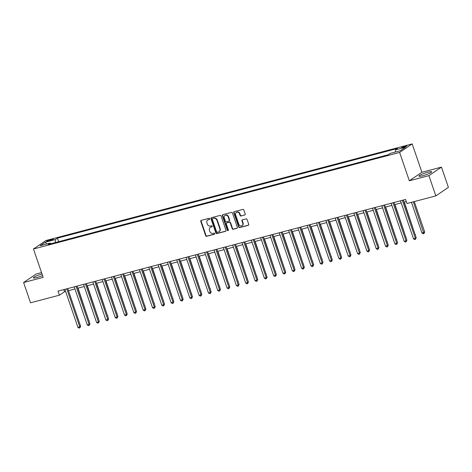 <?xml version="1.0" encoding="UTF-8"?>
<svg xmlns="http://www.w3.org/2000/svg" width="472" height="472" viewBox="0 0 472 472"><rect width="100%" height="100%" fill="white"/><g stroke="black" fill="none" stroke-linecap="round" stroke-linejoin="round"><path stroke-width="0.71" d="M209.71 218.754A0.596 0.525 -124.1 0 0 209.007 218.335L201.225 220.383A0.85 0.749 -124.1 0 0 200.771 221.374L205.668 235.693A0.85 0.749 -124.1 0 0 206.677 236.295L214.453 234.242A0.596 0.525 -124.1 0 0 214.07 233.127L213.067 233.392A2.72 2.389 -124.1 0 1 209.851 231.469L209.444 230.271A2.72 2.389 -124.1 0 1 210.258 227.404A2.72 2.389 -124.1 0 1 210.913 227.109L211.922 226.843A0.596 0.525 -124.1 0 0 211.539 225.734L210.53 225.999A2.72 2.389 -124.1 0 1 207.32 224.07L206.907 222.878A2.72 2.389 -124.1 0 1 207.727 220.011A2.72 2.389 -124.1 0 1 208.382 219.716L209.385 219.45A0.596 0.525 -124.1 0 0 209.71 218.754M427.951 172.186A6.75 0.944 -18.9 0 0 418.924 176.168A6.75 0.944 -18.9 0 0 422.658 175.773A6.75 0.944 -18.9 0 0 431.685 171.796A6.75 0.944 -18.9 0 0 427.951 172.186M42.014 273.978A6.75 0.944 -18.9 0 0 33.376 277.855A6.75 0.944 -18.9 0 0 37.111 277.465A6.75 0.944 -18.9 0 0 42.574 275.624M405.365 146.066A2.767 0.389 -18.9 0 0 401.66 147.701A2.767 0.389 -18.9 0 0 403.194 147.541A2.767 0.389 -18.9 0 0 406.899 145.907A2.767 0.389 -18.9 0 0 405.365 146.066M244.762 215.02A0.85 0.749 -124.1 0 0 245.222 214.028L243.847 210.01A0.85 0.749 -124.1 0 0 242.844 209.409L234.206 211.686A0.85 0.749 -124.1 0 0 233.746 212.677L238.643 226.991A0.85 0.749 -124.1 0 0 239.652 227.593L248.29 225.315A0.85 0.749 -124.1 0 0 248.75 224.33L247.086 219.474A0.85 0.749 -124.1 0 0 246.083 218.872L242.384 219.852A0.85 0.749 -124.1 0 0 241.924 220.837L242.75 223.244A2.272 2 -124.1 0 1 238.832 224.277L235.605 214.854A2.272 2 -124.1 0 1 239.522 213.816L240.059 215.391A0.85 0.749 -124.1 0 0 241.062 215.993L245.104 214.79A0.85 0.749 -124.1 0 0 245.115 214.784L241.062 215.993M409.33 180.794L428.906 175.631L435.845 195.892L448.4 187.372L441.462 167.117L421.891 172.28L412.18 143.919L399.619 152.432L409.33 180.794L421.891 172.28M41.542 272.598L36.155 274.02L23.6 282.533L43.176 277.371L33.465 249.01L399.619 152.432M23.6 282.533L30.538 302.794L59.431 295.171L64.522 291.72L65.626 291.425M435.845 195.892L406.947 203.515L405.56 199.461L58.044 291.118L59.431 295.171M221.079 216.017A0.85 0.749 -124.1 0 0 220.076 215.415L211.438 217.692A0.85 0.749 -124.1 0 0 210.978 218.683L215.881 232.997A0.85 0.749 -124.1 0 0 216.884 233.599L225.522 231.321A0.85 0.749 -124.1 0 0 225.982 230.336L221.079 216.017M222.819 214.689L231.457 212.412A0.85 0.749 -124.1 0 1 232.466 213.014L237.363 227.333A0.85 0.749 -124.1 0 1 236.903 228.318L233.209 229.292A0.85 0.749 -124.1 0 1 232.206 228.69L230.218 222.884A0.85 0.749 -124.1 0 0 229.215 222.282L226.761 222.931A0.85 0.749 -124.1 0 0 226.3 223.917L228.371 229.964A0.596 0.525 -124.1 0 1 227.345 230.236L222.359 215.68A0.85 0.749 -124.1 0 1 222.819 214.689A0.85 0.749 -124.1 0 0 222.701 215.45L222.359 215.68M48.179 241.162L49.825 240.726A2.684 0.378 -18.9 0 0 53.413 239.145A2.684 0.378 -18.9 0 0 51.926 239.304L50.286 239.735A2.684 0.378 -18.9 0 0 46.699 241.316A2.684 0.378 -18.9 0 0 48.179 241.162M412.18 143.919L46.026 240.49L33.465 249.01M50.887 243.747L50.179 243.08L48.126 244.472L388.185 154.781L390.238 153.388L400.303 150.733L405.531 147.193L395.465 149.848L397.518 148.456L57.46 238.142L55.407 239.534L55.224 242.602M50.179 243.08L40.114 245.735L45.341 242.195L55.407 239.534M428.906 175.631L441.462 167.117M68.452 290.681L74.948 288.97M77.774 288.221L84.27 286.51M87.09 285.767L93.592 284.05M96.412 283.306L102.914 281.589M105.734 280.846L112.236 279.135M115.056 278.392L121.558 276.675M124.378 275.931L130.88 274.214M133.7 273.471L140.202 271.76M143.022 271.011L149.524 269.3M152.344 268.556L158.846 266.839M161.666 266.096L168.162 264.379M170.988 263.636L177.484 261.925M180.31 261.175L186.806 259.464M189.632 258.721L196.128 257.004M198.954 256.261L205.45 254.55M208.276 253.8L214.772 252.089M217.598 251.346L224.094 249.629M226.92 248.886L233.416 247.169M236.242 246.425L242.738 244.714M245.564 243.965L252.06 242.254M254.88 241.511L261.382 239.794M264.202 239.05L270.704 237.339M273.524 236.59L280.026 234.879M282.846 234.136L289.348 232.419M292.168 231.675L298.67 229.958M301.49 229.215L307.992 227.504M310.812 226.755L317.314 225.044M320.134 224.3L326.63 222.583M329.456 221.84L335.952 220.123M338.778 219.38L345.274 217.669M348.1 216.925L354.596 215.208M357.422 214.465L363.918 212.748M366.744 212.005L373.24 210.294M376.066 209.544L382.562 207.833M385.388 207.09L391.884 205.373M394.71 204.63L401.206 202.913M404.032 202.169L406.28 201.579M63.797 289.601L64.522 291.72M58.675 241.693L57.46 238.142M67.998 239.233L62.723 240.626M77.32 236.773L72.045 238.165M86.641 234.318L81.361 235.711M95.963 231.858L90.683 233.251M105.285 229.398L100.005 230.79M114.607 226.938L109.327 228.33M123.93 224.483L118.649 225.876M133.251 222.023L127.971 223.415M142.573 219.563L137.293 220.955M151.895 217.108L146.615 218.501M161.218 214.648L155.937 216.04M170.534 212.188L165.259 213.58M179.856 209.727L174.581 211.12M189.178 207.273L183.903 208.665M198.5 204.813L193.225 206.205M207.822 202.352L202.547 203.745M217.144 199.898L211.869 201.284M226.466 197.438L221.191 198.83M235.788 194.977L230.513 196.37M245.11 192.517L239.835 193.909M254.432 190.063L249.151 191.455M263.754 187.602L258.473 188.995M273.076 185.142L267.795 186.534M282.398 182.688L277.117 184.074M291.72 180.227L286.439 181.62M301.042 177.767L295.761 179.159M310.364 175.307L305.083 176.699M319.686 172.852L314.405 174.245M329.008 170.392L323.727 171.784M338.324 167.932L333.049 169.324M347.646 165.471L342.371 166.864M356.968 163.017L351.693 164.409M366.29 160.557L361.015 161.949M375.612 158.096L370.337 159.489M384.934 155.642L379.659 157.034M67.95 239.092L67.567 239.345M77.272 236.631L76.889 236.891M86.594 234.171L86.211 234.431M95.916 231.711L95.533 231.97M105.232 229.256L104.855 229.51M114.554 226.796L114.177 227.056M123.876 224.336L123.499 224.595M133.198 221.875L132.821 222.135M142.52 219.421L142.143 219.681M151.842 216.961L151.465 217.22M161.164 214.5L160.787 214.76M170.486 212.046L170.109 212.3M179.808 209.586L179.425 209.845M189.13 207.125L188.747 207.385M198.452 204.665L198.069 204.925M207.774 202.211L207.391 202.47M217.096 199.75L216.713 200.01M226.418 197.29L226.035 197.55M235.74 194.836L235.357 195.089M245.062 192.375L244.679 192.635M254.384 189.915L254.001 190.175M263.706 187.455L263.323 187.714M273.022 185L272.645 185.254M282.344 182.54L281.967 182.8M291.666 180.08L291.289 180.339M300.988 177.625L300.611 177.879M310.31 175.165L309.933 175.425M319.632 172.705L319.255 172.964M328.954 170.244L328.577 170.504M338.276 167.79L337.899 168.044M347.598 165.33L347.215 165.589M356.921 162.869L356.537 163.129M366.243 160.415L365.859 160.669M375.564 157.955L375.181 158.214M384.887 155.494L384.503 155.754M395.329 152.049L395.465 149.848M46.787 243.977L45.341 242.195M209.668 219.232L208.718 219.48A2.72 2.389 -124.1 0 0 208.063 219.781L207.727 220.011M210.258 227.404L210.6 227.174A2.72 2.389 -124.1 0 1 211.249 226.879L212.205 226.631M201.214 220.389A0.85 0.749 -124.1 0 0 201.107 221.144L206.01 235.463A0.85 0.749 -124.1 0 0 207.013 236.065L214.736 234.023M211.421 217.698A0.85 0.749 -124.1 0 0 211.32 218.447L216.223 232.767A0.85 0.749 -124.1 0 0 217.226 233.369L225.864 231.091A0.85 0.749 -124.1 0 0 225.881 231.085M212.624 218.595A0.596 0.525 -124.1 0 0 212.306 219.285L216.607 231.852A0.596 0.525 -124.1 0 0 217.309 232.271L218.371 231.994A2.72 2.389 -124.1 0 0 219.026 231.699A2.72 2.389 -124.1 0 0 219.84 228.832L216.902 220.241A2.72 2.389 -124.1 0 0 213.686 218.312L212.966 218.365A0.596 0.525 -124.1 0 0 212.707 218.536M219.026 231.699L219.362 231.469A2.72 2.389 -124.1 0 0 220.182 228.601L219.84 228.832M212.966 218.365L214.028 218.082A2.72 2.389 -124.1 0 1 217.238 220.011L220.182 228.601M226.554 223.02L226.896 222.79A0.85 0.749 -124.1 0 1 227.097 222.701L229.551 222.052A0.85 0.749 -124.1 0 1 230.554 222.654L232.543 228.46A0.85 0.749 -124.1 0 0 233.546 229.062L237.245 228.088A0.85 0.749 -124.1 0 0 237.263 228.082M222.701 215.45L227.687 230.006A0.596 0.525 -124.1 0 0 228.336 230.436M228.153 216.86A2.272 2 -124.1 0 0 224.235 217.893L225.374 221.215A0.85 0.749 -124.1 0 0 226.377 221.816L228.832 221.167A0.85 0.749 -124.1 0 0 229.292 220.182L228.153 216.86L228.495 216.63A2.272 2 -124.1 0 0 225.262 215.267L224.92 215.498M229.038 221.079L229.374 220.849A0.85 0.749 -124.1 0 0 229.628 219.952L229.292 220.182M228.495 216.63L229.628 219.952M236.289 212.453L236.631 212.223A2.272 2 -124.1 0 1 239.864 213.586L240.401 215.161A0.85 0.749 -124.1 0 0 241.404 215.763M242.065 225.64L242.407 225.41A2.272 2 -124.1 0 0 243.092 223.014L242.75 223.244M242.372 219.852A0.85 0.749 -124.1 0 0 242.266 220.607L243.092 223.014M234.189 211.692A0.85 0.749 -124.1 0 0 234.082 212.447L238.985 226.761A0.85 0.749 -124.1 0 0 239.988 227.362L248.626 225.085A0.85 0.749 -124.1 0 0 248.644 225.085M88.883 320.689L78.039 288.15M89.125 320.529L88.978 320.96M66.764 288.817L79.792 326.86L77.927 327.35L64.9 289.312M67.726 288.563L80.635 326.282L79.792 326.86L79.845 327.887L79.101 328.081L77.927 327.35M80.635 326.282L79.845 327.887M98.205 318.228L87.361 285.696M98.447 318.069L98.3 318.506M107.527 315.768L96.683 283.235M107.769 315.609L107.622 316.045M116.85 313.314L106.005 280.775M117.085 313.154L116.944 313.585M76.086 286.362L89.114 324.4L87.249 324.889L74.222 286.852M77.048 286.109L89.957 323.822L89.114 324.4L89.167 325.426L88.423 325.621L87.249 324.889M89.957 323.822L89.167 325.426M85.408 283.902L98.436 321.939L96.571 322.429L83.544 284.392M86.37 283.648L99.279 321.367L98.436 321.939L98.489 322.966L97.745 323.167L96.571 322.429M99.279 321.367L98.489 322.966M94.73 281.442L107.752 319.479L105.887 319.975L92.866 281.931M95.692 281.188L108.601 318.907L107.752 319.479L107.811 320.512L107.067 320.706L105.887 319.975M108.601 318.907L107.811 320.512M126.171 310.853L115.327 278.321M126.407 310.694L126.266 311.125M104.052 278.981L117.074 317.025L115.209 317.514L102.188 279.477M105.014 278.734L117.923 316.447L117.074 317.025L117.133 318.051L116.389 318.246L115.209 317.514M117.923 316.447L117.133 318.051M135.493 308.393L124.649 275.86M135.73 308.234L135.588 308.67M144.815 305.939L133.971 273.4M145.051 305.773L144.91 306.21M154.137 303.478L143.293 270.94M154.373 303.319L154.232 303.75M163.459 301.018L152.609 268.485M163.695 300.859L163.554 301.295M172.781 298.558L161.931 266.025M173.017 298.398L172.876 298.835M113.374 276.527L126.396 314.564L124.531 315.054L111.51 277.017M114.336 276.273L127.245 313.986L126.396 314.564L126.455 315.591L125.705 315.792L124.531 315.054M127.245 313.986L126.455 315.591M122.696 274.067L135.718 312.104L133.853 312.6L120.832 274.556M123.652 273.813L136.567 311.532L135.718 312.104L135.777 313.137L135.027 313.331L133.853 312.6M136.567 311.532L135.777 313.137M132.018 271.606L145.04 309.65L143.175 310.139L130.154 272.102M132.974 271.353L145.889 309.072L145.04 309.65L145.099 310.676L144.349 310.871L143.175 310.139M145.889 309.072L145.099 310.676M141.34 269.152L154.362 307.189L152.497 307.679L139.476 269.642M142.296 268.898L155.211 306.611L154.362 307.189L154.421 308.216L153.671 308.411L152.497 307.679M155.211 306.611L154.421 308.216M150.662 266.692L163.684 304.729L161.819 305.219L148.798 267.181M151.618 266.438L164.533 304.157L163.684 304.729L163.743 305.756L162.993 305.956L161.819 305.219M164.533 304.157L163.743 305.756M182.103 296.103L171.253 263.565M182.339 295.938L182.198 296.375M159.984 264.231L173.006 302.269L171.141 302.764L158.12 264.721M160.94 263.978L173.855 301.697L173.006 302.269L173.065 303.301L172.315 303.496L171.141 302.764M173.855 301.697L173.065 303.301M191.425 293.643L180.575 261.11M191.661 293.484L191.52 293.914M169.306 261.771L182.328 299.814L180.463 300.304L167.442 262.267M170.262 261.523L183.177 299.236L182.328 299.814L182.387 300.841L181.637 301.036L180.463 300.304M183.177 299.236L182.387 300.841M200.748 291.183L189.897 258.65M200.983 291.023L200.842 291.46M178.628 259.317L191.65 297.354L189.785 297.844L176.764 259.806M179.584 259.063L192.499 296.776L191.65 297.354L191.703 298.381L190.959 298.581L189.785 297.844M192.499 296.776L191.703 298.381M210.07 288.728L199.219 256.19M210.305 288.563L210.164 289M187.95 256.856L200.972 294.894L199.107 295.389L186.086 257.346M188.906 256.603L201.821 294.322L200.972 294.894L201.025 295.926L200.281 296.121L199.107 295.389M201.821 294.322L201.025 295.926M219.392 286.268L208.541 253.73M219.627 286.109L219.486 286.539M197.267 254.396L210.294 292.439L208.429 292.929L195.402 254.892M198.228 254.142L211.143 291.861L210.294 292.439L210.347 293.466L209.603 293.661L208.429 292.929M211.143 291.861L210.347 293.466M228.713 283.808L217.863 251.275M228.95 283.648L228.808 284.085M206.588 251.942L219.616 289.979L217.751 290.469L204.724 252.431M207.55 251.688L220.465 289.401L219.616 289.979L219.669 291.006L218.925 291.2L217.751 290.469M220.465 289.401L219.669 291.006M238.035 281.347L227.185 248.815M238.272 281.188L238.124 281.625M247.357 278.893L236.507 246.355M247.593 278.728L247.446 279.164M256.674 276.433L245.829 243.894M256.915 276.273L256.768 276.704M265.996 273.972L255.151 241.44M266.238 273.813L266.09 274.25M275.318 271.518L264.473 238.98M275.56 271.353L275.412 271.789M284.64 269.058L273.795 236.519M284.876 268.898L284.734 269.329M293.962 266.597L283.117 234.065M294.198 266.438L294.056 266.869M303.284 264.137L292.439 231.605M303.52 263.978L303.378 264.414M312.606 261.683L301.761 229.144M312.842 261.517L312.7 261.954M321.928 259.222L311.083 226.684M322.164 259.063L322.022 259.494M331.25 256.762L320.399 224.23M331.486 256.603L331.344 257.039M340.572 254.308L329.721 221.769M340.808 254.142L340.666 254.579M349.894 251.847L339.043 219.309M350.13 251.688L349.988 252.119M359.216 249.387L348.365 216.855M359.452 249.228L359.31 249.658M368.538 246.927L357.688 214.394M368.774 246.767L368.632 247.204M377.86 244.472L367.009 211.934M378.096 244.307L377.954 244.744M387.182 242.012L376.332 209.474M387.418 241.853L387.276 242.283M396.504 239.552L385.653 207.019M396.74 239.392L396.592 239.829M215.91 249.482L228.938 287.519L227.073 288.008L214.046 249.971M216.872 249.228L229.787 286.947L228.938 287.519L228.991 288.545L228.247 288.746L227.073 288.008M229.787 286.947L228.991 288.545M225.232 247.021L238.26 285.058L236.395 285.554L223.368 247.511M226.194 246.767L239.109 284.486L238.26 285.058L238.313 286.091L237.569 286.286L236.395 285.554M239.109 284.486L238.313 286.091M234.554 244.561L247.582 282.604L245.717 283.094L232.69 245.056M235.516 244.307L248.425 282.026L247.582 282.604L247.635 283.631L246.891 283.825L245.717 283.094M248.425 282.026L247.635 283.631M243.876 242.107L256.904 280.144L255.039 280.633L242.012 242.596M244.838 241.853L257.747 279.566L256.904 280.144L256.957 281.17L256.213 281.371L255.039 280.633M257.747 279.566L256.957 281.17M253.198 239.646L266.226 277.683L264.361 278.179L251.334 240.136M254.16 239.392L267.069 277.111L266.226 277.683L266.279 278.716L265.535 278.911L264.361 278.179M267.069 277.111L266.279 278.716M262.52 237.186L275.542 275.229L273.677 275.719L260.656 237.681M263.482 236.932L276.391 274.651L275.542 275.229L275.601 276.256L274.857 276.45L273.677 275.719M276.391 274.651L275.601 276.256M271.842 234.726L284.864 272.769L282.999 273.258L269.978 235.221M272.804 234.478L285.713 272.191L284.864 272.769L284.923 273.795L284.179 273.99L282.999 273.258M285.713 272.191L284.923 273.795M281.164 232.271L294.186 270.308L292.321 270.798L279.3 232.761M282.12 232.017L295.035 269.736L294.186 270.308L294.245 271.335L293.495 271.536L292.321 270.798M295.035 269.736L294.245 271.335M290.486 229.811L303.508 267.848L301.643 268.344L288.622 230.301M291.442 229.557L304.357 267.276L303.508 267.848L303.567 268.881L302.817 269.075L301.643 268.344M304.357 267.276L303.567 268.881M299.808 227.351L312.83 265.394L310.965 265.883L297.944 227.846M300.764 227.097L313.679 264.816L312.83 265.394L312.889 266.42L312.139 266.615L310.965 265.883M313.679 264.816L312.889 266.42M309.13 224.896L322.152 262.933L320.287 263.423L307.266 225.386M310.086 224.642L323.001 262.355L322.152 262.933L322.211 263.96L321.462 264.161L320.287 263.423M323.001 262.355L322.211 263.96M318.452 222.436L331.474 260.473L329.609 260.969L316.588 222.926M319.408 222.182L332.323 259.901L331.474 260.473L331.533 261.5L330.783 261.7L329.609 260.969M332.323 259.901L331.533 261.5M327.774 219.976L340.796 258.013L338.931 258.508L325.91 220.471M328.73 219.722L341.645 257.441L340.796 258.013L340.855 259.045L340.106 259.24L338.931 258.508M341.645 257.441L340.855 259.045M337.096 217.515L350.118 255.558L348.253 256.048L335.232 218.011M338.052 217.267L350.967 254.98L350.118 255.558L350.177 256.585L349.428 256.78L348.253 256.048M350.967 254.98L350.177 256.585M346.418 215.061L359.44 253.098L357.575 253.588L344.554 215.551M347.374 214.807L360.289 252.526L359.44 253.098L359.493 254.125L358.749 254.325L357.575 253.588M360.289 252.526L359.493 254.125M355.74 212.601L368.762 250.638L366.897 251.133L353.876 213.09M356.696 212.347L369.611 250.066L368.762 250.638L368.815 251.67L368.072 251.865L366.897 251.133M369.611 250.066L368.815 251.67M365.057 210.14L378.084 248.183L376.219 248.673L363.192 210.636M366.018 209.887L378.933 247.605L378.084 248.183L378.137 249.21L377.393 249.405L376.219 248.673M378.933 247.605L378.137 249.21M374.379 207.686L387.406 245.723L385.541 246.213L372.514 208.176M375.34 207.432L388.255 245.145L387.406 245.723L387.459 246.75L386.716 246.95L385.541 246.213M388.255 245.145L387.459 246.75M405.826 237.091L394.976 204.559M406.062 236.932L405.914 237.369M383.701 205.226L396.728 243.263L394.863 243.758L381.836 205.715M384.662 204.972L397.577 242.691L396.728 243.263L396.781 244.29L396.037 244.49L394.863 243.758M397.577 242.691L396.781 244.29M415.148 234.637L404.297 202.099M415.384 234.478L415.236 234.908M393.023 202.765L406.05 240.803L404.185 241.298L391.158 203.255M393.984 202.512L406.899 240.23L406.05 240.803L406.103 241.835L405.359 242.03L404.185 241.298M406.899 240.23L406.103 241.835M411.46 202.323L421.992 233.085L424.706 232.017L414.28 201.579M424.706 232.017L423.909 233.622L413.324 201.827M423.909 233.622L423.166 233.817L421.992 233.085M402.345 200.305L415.372 238.348L413.507 238.838L400.48 200.801M403.306 200.057L416.216 237.77L415.372 238.348L415.425 239.375L414.681 239.57L413.507 238.838M416.216 237.77L415.425 239.375M50.557 240.513L50.286 239.735M52.144 239.935L51.926 239.304M208.718 219.48L208.382 219.716M211.249 226.879L210.913 227.109M207.013 236.065L206.677 236.295M206.01 235.463L205.668 235.693M201.107 221.144L200.771 221.374M225.864 231.091L225.522 231.321M217.226 233.369L216.884 233.599M216.223 232.767L215.881 232.997M211.32 218.447L210.978 218.683M217.238 220.011L216.902 220.241M214.028 218.082L213.686 218.312M237.245 228.088L236.903 228.318M233.546 229.062L233.209 229.292M232.543 228.46L232.206 228.69M230.554 222.654L230.218 222.884M229.551 222.052L229.215 222.282M227.097 222.701L226.761 222.931M227.687 230.006L227.345 230.236M240.401 215.161L240.059 215.391M239.864 213.586L239.522 213.816M242.266 220.607L241.924 220.837M248.626 225.085L248.29 225.315M239.988 227.362L239.652 227.593M238.985 226.761L238.643 226.991M234.082 212.447L233.746 212.677M212.825 218.43L212.483 218.66"/></g></svg>
